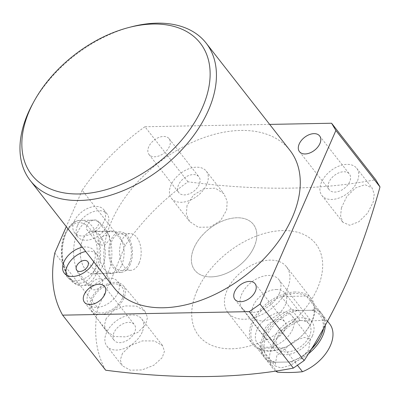 <?xml version="1.0" encoding="UTF-8"?>
<svg xmlns="http://www.w3.org/2000/svg" width="400" height="400" viewBox="0 0 400 400"><rect width="100%" height="100%" fill="white"/><g stroke="black" fill="none" stroke-linecap="round" stroke-linejoin="round"><path stroke-width="0.3" stroke-dasharray="2 1.5" d="M32.565 104.055A111.6 71.135 142 0 1 131.37 26.845M287.28 289.115A37.2 23.71 142 0 1 258.12 316.26A37.2 23.71 142 0 1 227.875 312.585A37.2 23.71 142 0 1 227.095 290.245A37.2 23.71 142 0 1 256.255 263.1A37.2 23.71 142 0 1 286.5 266.775A37.2 23.71 142 0 1 287.28 289.115M254.19 246.765A37.2 23.71 142 0 1 225.025 273.91A37.2 23.71 142 0 1 194.785 270.235A37.2 23.71 142 0 1 194 247.895A37.2 23.71 142 0 1 223.165 220.75A37.2 23.71 142 0 1 253.405 224.425A37.2 23.71 142 0 1 254.19 246.765M106.08 318.72L104.415 325.375L106.4 331.3L114.5 336.52L126.16 336.88L137.75 332.485L145.73 324.535L147.48 317.42L144.845 311.07L136.33 306.095L124.81 305.925L113.61 310.575L106.08 318.72M123.965 298.11A20.195 12.87 142 0 1 107.905 312.935A20.195 12.87 142 0 1 91.52 310.585A20.195 12.87 142 0 1 91.295 298.72A20.195 12.87 142 0 1 106.895 284.08A20.195 12.87 142 0 1 123.33 285.725A20.195 12.87 142 0 1 123.965 298.11M122.49 298.135A18.37 11.71 142 0 1 108.09 311.54A18.37 11.71 142 0 1 93.16 309.725A18.37 11.71 142 0 1 92.77 298.695A18.37 11.71 142 0 1 107.17 285.29A18.37 11.71 142 0 1 122.105 287.105A18.37 11.71 142 0 1 122.49 298.135M118.08 292.49A18.37 11.71 142 0 1 103.68 305.895A18.37 11.71 142 0 1 88.745 304.08A18.37 11.71 142 0 1 88.36 293.05A18.37 11.71 142 0 1 102.76 279.645A18.37 11.71 142 0 1 117.69 281.46A18.37 11.71 142 0 1 118.08 292.49M341.425 207.795L340.6 216.03L342.835 222.265L349.705 225.25L358.85 221.755L367.555 213.195L373.22 202.075L374.22 194.025L372.045 187.905L364.97 184.695L355.53 187.945L346.82 196.49L341.425 207.795M187.01 205.575L186.38 214.155L189.56 221.505L198.34 227.265L209.915 227.09L220.59 220.615L226.69 209.95L227.15 201.17L223.915 193.725L215.305 188.175L203.925 188.675L193.33 195.19L187.01 205.575M197 290.81A74.4 47.425 142 0 1 283.01 230.57A74.4 47.425 142 0 1 317.375 288.55A74.4 47.425 142 0 1 231.365 348.785A74.4 47.425 142 0 1 197 290.81M54.795 252.955L97.83 308.025L112.12 277.435L125.22 245.33A169.725 108.185 142 0 1 187.985 181.81C258.11 190.99 320.685 190.28 375.705 179.685M74.135 221.5A18.6 11.855 -38 0 0 74.525 232.67A18.6 11.855 -38 0 0 89.645 234.51A18.6 11.855 -38 0 0 104.23 220.935A18.6 11.855 -38 0 0 103.835 209.765A18.6 11.855 -38 0 0 88.715 207.93A18.6 11.855 -38 0 0 74.135 221.5M77.445 225.735A18.6 11.855 -38 0 0 77.835 236.905A18.6 11.855 -38 0 0 92.955 238.745A18.6 11.855 -38 0 0 107.54 225.17A18.6 11.855 -38 0 0 107.145 214A18.6 11.855 -38 0 0 92.025 212.165A18.6 11.855 -38 0 0 77.445 225.735M86.85 225.56A6.975 4.445 -38 0 0 86.995 229.75A6.975 4.445 -38 0 0 92.665 230.435A6.975 4.445 -38 0 0 98.135 225.35A6.975 4.445 -38 0 0 97.985 221.16A6.975 4.445 -38 0 0 92.315 220.47A6.975 4.445 -38 0 0 86.85 225.56M97.99 239.82L98.505 244.48L104.43 245.5L109.485 239.875L109.635 236.07L103.965 235.42L97.99 239.82M93.81 261.85A18.6 11.855 -38 0 0 94 261.43A18.6 11.855 -38 0 0 93.605 250.26A18.6 11.855 -38 0 0 82.41 247.265M66.33 274.985A18.6 11.855 -38 0 0 67.605 277.4A18.6 11.855 -38 0 0 82.725 279.24A18.6 11.855 -38 0 0 97.305 265.665A18.6 11.855 -38 0 0 96.915 254.495A18.6 11.855 -38 0 0 85.72 251.5M90.96 284.405A6.975 4.445 -38 0 0 91.105 288.595A6.975 4.445 -38 0 0 96.775 289.285A6.975 4.445 -38 0 0 102.245 284.195A6.975 4.445 -38 0 0 102.095 280.005A6.975 4.445 -38 0 0 96.425 279.315A6.975 4.445 -38 0 0 90.96 284.405M102.85 265.575A21.265 12.495 -91.1 0 1 93.44 273.915A21.265 12.495 -91.1 0 1 81.77 262.405A21.265 12.495 -91.1 0 1 82.67 239.75A21.265 12.495 -91.1 0 1 92.645 231.4A21.265 12.495 -91.1 0 1 103.88 243.35A21.265 12.495 -91.1 0 1 102.85 265.575A21.275 12.5 88.9 0 0 103.82 243.13A21.275 12.5 88.9 0 0 92.36 231.39A21.275 12.5 88.9 0 0 82.665 239.745A21.275 12.5 88.9 0 0 81.7 262.195A21.275 12.5 88.9 0 0 93.16 273.93A21.275 12.5 88.9 0 0 102.85 265.58M130.175 264.4A20.195 11.865 -91.1 0 1 121.245 272.32A20.195 11.865 -91.1 0 1 110.16 261.39A20.195 11.865 -91.1 0 1 111.015 239.88A20.195 11.865 -91.1 0 1 120.485 231.95A20.195 11.865 -91.1 0 1 131.155 243.295A20.195 11.865 -91.1 0 1 130.175 264.4M129.31 263.29A18.37 10.795 -91.1 0 1 120.94 270.505A18.37 10.795 -91.1 0 1 111.045 260.37A18.37 10.795 -91.1 0 1 111.88 240.99A18.37 10.795 -91.1 0 1 120.25 233.775A18.37 10.795 -91.1 0 1 130.145 243.91A18.37 10.795 -91.1 0 1 129.31 263.29M139.09 263.105A18.37 10.795 -91.1 0 1 130.72 270.32A18.37 10.795 -91.1 0 1 120.83 260.185A18.37 10.795 -91.1 0 1 121.665 240.805A18.37 10.795 -91.1 0 1 130.03 233.59A18.37 10.795 -91.1 0 1 139.925 243.725A18.37 10.795 -91.1 0 1 139.09 263.105M134.645 332.315A12.79 8.15 142 0 1 124.62 341.645A12.79 8.15 142 0 1 114.225 340.385A12.79 8.15 142 0 1 113.955 332.705A12.79 8.15 142 0 1 123.98 323.375A12.79 8.15 142 0 1 134.38 324.635A12.79 8.15 142 0 1 134.645 332.315M285.115 329.49A12.79 8.15 142 0 1 275.09 338.82A12.79 8.15 142 0 1 264.695 337.56A12.79 8.15 142 0 1 264.43 329.88A12.79 8.15 142 0 1 274.45 320.545A12.79 8.15 142 0 1 284.85 321.81A12.79 8.15 142 0 1 285.115 329.49M199.205 184.545A12.79 8.15 142 0 1 189.18 193.875A12.79 8.15 142 0 1 178.785 192.615A12.79 8.15 142 0 1 178.515 184.935A12.79 8.15 142 0 1 188.54 175.605A12.79 8.15 142 0 1 198.935 176.865A12.79 8.15 142 0 1 199.205 184.545M169.425 146.435A12.79 8.15 142 0 1 159.4 155.765A12.79 8.15 142 0 1 149.005 154.5A12.79 8.15 142 0 1 148.735 146.82A12.79 8.15 142 0 1 158.76 137.49A12.79 8.15 142 0 1 169.155 138.755A12.79 8.15 142 0 1 169.425 146.435M349.675 181.72A12.79 8.15 142 0 1 339.65 191.05A12.79 8.15 142 0 1 329.255 189.785A12.79 8.15 142 0 1 328.985 182.11A12.79 8.15 142 0 1 339.01 172.775A12.79 8.15 142 0 1 349.41 174.04A12.79 8.15 142 0 1 349.675 181.72M289.97 150.385A111.6 71.135 -38 0 0 199.245 139.36A111.6 71.135 -38 0 0 111.75 220.795A111.6 71.135 -38 0 0 114.1 287.815M122.45 353.345L120.315 359.92L122.205 365.7L130.28 370.2L142.045 369.925L153.815 365.265L162.13 357.72L164.45 351.37L162.61 345.66L154.37 340.94L142.455 340.89L130.665 345.47L122.45 353.345M142.17 332.175A22.09 14.08 142 0 1 124.855 348.29A22.09 14.08 142 0 1 106.9 346.11A22.09 14.08 142 0 1 106.435 332.845A22.09 14.08 142 0 1 123.75 316.73A22.09 14.08 142 0 1 141.705 318.91A22.09 14.08 142 0 1 142.17 332.175M276.865 355.565L275.02 365.87L280.92 367.945L290.615 365.31L301.01 358.545L308.66 349.845L310.28 339.25L304.555 337.38L295.125 340.31L276.865 355.565M292.64 329.35A22.09 14.08 142 0 1 275.325 345.465A22.09 14.08 142 0 1 257.37 343.285A22.09 14.08 142 0 1 256.905 330.02A22.09 14.08 142 0 1 274.22 313.9A22.09 14.08 142 0 1 292.175 316.085A22.09 14.08 142 0 1 292.64 329.35M206.73 184.405A22.09 14.08 142 0 1 189.415 200.52A22.09 14.08 142 0 1 171.455 198.34A22.09 14.08 142 0 1 170.995 185.075A22.09 14.08 142 0 1 188.31 168.96A22.09 14.08 142 0 1 206.265 171.14A22.09 14.08 142 0 1 206.73 184.405M357.2 181.58A22.09 14.08 142 0 1 339.885 197.695A22.09 14.08 142 0 1 321.93 195.515A22.09 14.08 142 0 1 321.465 182.25A22.09 14.08 142 0 1 338.78 166.13A22.09 14.08 142 0 1 356.735 168.315A22.09 14.08 142 0 1 357.2 181.58M187.985 181.81L144.95 126.74L269.665 124.4M144.95 126.74A169.725 108.185 -38 0 0 82.185 190.26L125.22 245.33M82.185 190.26L66.295 226.64M105.675 370.22A169.725 108.185 142 0 1 97.83 308.025M295.03 292.025A37.2 23.71 -38 0 0 258.315 311.93A37.2 23.71 -38 0 0 252.805 344.485A37.2 23.71 -38 0 0 269.205 351.135A37.2 23.71 -38 0 0 305.92 331.23A37.2 23.71 -38 0 0 311.43 298.675A37.2 23.71 -38 0 0 295.03 292.025M211.185 276.885A37.2 23.71 142 0 1 194.785 270.235A37.2 23.71 142 0 1 200.29 237.68A37.2 23.71 142 0 1 237.005 217.775A37.2 23.71 142 0 1 253.405 224.425A37.2 23.71 142 0 1 247.9 256.98A37.2 23.71 142 0 1 211.185 276.885M268.675 360.945L275.19 362.255A33.715 21.49 142 0 1 266.315 336.77A33.715 21.49 142 0 1 297.785 310.535L291.27 309.225A36.04 22.97 -38 0 0 264.09 357.04A36.04 22.97 -38 0 0 268.675 360.945L258.75 348.24A36.04 22.97 -38 0 0 270.05 350.775A36.04 22.97 -38 0 0 283.77 347.77A36.04 22.97 -38 0 0 310.955 299.955A36.04 22.97 -38 0 0 306.365 296.05A36.04 22.97 -38 0 0 295.065 293.515A36.04 22.97 -38 0 0 281.345 296.52A36.04 22.97 -38 0 0 254.16 344.335A36.04 22.97 -38 0 0 258.75 348.24L283.77 347.77L293.7 360.475A36.04 22.97 -38 0 0 311.63 348.54M300.45 320.56A19.765 12.595 142 0 1 309.16 324.09A19.765 12.595 142 0 1 306.235 341.385A19.765 12.595 142 0 1 286.73 351.96A19.765 12.595 142 0 1 278.015 348.43A19.765 12.595 142 0 1 280.94 331.135A19.765 12.595 142 0 1 300.45 320.56M276.18 289.505A19.765 12.595 142 0 1 284.895 293.035A19.765 12.595 142 0 1 281.965 310.33A19.765 12.595 142 0 1 262.46 320.905A19.765 12.595 142 0 1 253.75 317.375A19.765 12.595 142 0 1 256.675 300.08A19.765 12.595 142 0 1 276.18 289.505M297.785 310.535L311.985 310.265A33.715 21.49 142 0 1 319.46 338.605M311.015 349.54A33.715 21.49 142 0 1 289.61 361.93A33.715 21.49 142 0 1 289.39 361.985L289.61 361.93M275.19 362.255L289.39 361.985L293.7 360.475M291.27 309.225L281.345 296.52L306.365 296.05L316.295 308.755L311.985 310.265M323.645 328.17A36.04 22.97 -38 0 0 320.88 312.66A36.04 22.97 -38 0 0 316.295 308.755M275.61 370.975A36.04 22.97 142 0 1 272.875 368.28A36.04 22.97 142 0 1 272.115 346.635A36.04 22.97 142 0 1 300.055 320.465A135.65 67.605 -156.4 0 0 325.08 319.995A36.04 22.97 142 0 1 329.665 323.9M279.305 293.56A23.25 14.82 -38 0 0 278.815 279.595A23.25 14.82 -38 0 0 259.915 277.3A23.25 14.82 -38 0 0 241.69 294.265A23.25 14.82 -38 0 0 242.175 308.23A23.25 14.82 -38 0 0 261.08 310.525A23.25 14.82 -38 0 0 279.305 293.56M312.395 335.905A23.25 14.82 -38 0 0 311.91 321.945A23.25 14.82 -38 0 0 293.005 319.65A23.25 14.82 -38 0 0 274.78 336.615A23.25 14.82 -38 0 0 275.27 350.575A23.25 14.82 -38 0 0 294.17 352.875A23.25 14.82 -38 0 0 312.395 335.905M300.055 320.465L292.375 310.635A36.04 22.97 -38 0 0 264.435 336.81A36.04 22.97 -38 0 0 265.19 358.45A36.04 22.97 -38 0 0 269.78 362.355L276.42 370.85M325.3 325.23A36.04 22.97 -38 0 0 321.985 314.07A36.04 22.97 -38 0 0 317.4 310.165L325.08 319.995M269.78 362.355L294.8 361.885A36.04 22.97 -38 0 0 308.335 353.885M294.8 361.885L297.455 365.28M292.375 310.635L317.4 310.165M121.66 265.225A21.275 12.5 88.9 0 0 122.63 242.775A21.275 12.5 88.9 0 0 111.17 231.04A21.275 12.5 88.9 0 0 101.475 239.395A21.275 12.5 88.9 0 0 100.51 261.84A21.275 12.5 88.9 0 0 111.97 273.58A21.275 12.5 88.9 0 0 121.66 265.225M108.2 272.425A32.55 19.13 88.9 0 0 109.68 238.08A32.55 19.13 88.9 0 0 92.15 220.12A32.55 19.13 88.9 0 0 77.315 232.9A32.55 19.13 88.9 0 0 75.835 267.245A32.55 19.13 88.9 0 0 93.37 285.205A32.55 19.13 88.9 0 0 108.2 272.425M65.255 234.56A30.225 17.76 -91.1 0 1 90.085 228.895A30.225 17.76 -91.1 0 1 93.935 271.26A30.225 17.76 -91.1 0 1 69.1 276.92A30.225 17.76 -91.1 0 1 65.255 234.56M96.915 272.635A32.55 19.13 88.9 0 0 98.395 238.29A32.55 19.13 88.9 0 0 80.865 220.33A32.55 19.13 88.9 0 0 66.03 233.11A32.55 19.13 88.9 0 0 64.55 267.46A32.55 19.13 88.9 0 0 82.085 285.42A32.55 19.13 88.9 0 0 96.915 272.635M252.805 344.485L227.875 312.585M91.52 310.585L106.4 331.3M88.745 304.08L93.16 309.725M77.835 236.905L74.525 232.67M98.505 244.48L86.995 229.75M67.605 277.4L64.295 273.165M91.105 288.595L76.765 270.245M121.245 272.32L93.44 273.915M130.72 270.32L120.94 270.505M84.445 302.27L114.225 340.385M234.915 299.445L264.695 337.56M149.005 154.5L178.785 192.615M299.475 151.675L329.255 189.785M106.9 346.11L122.205 365.7M257.37 343.285L275.02 365.87M171.455 198.34L189.56 221.505M321.93 195.515L342.835 222.265M356.735 168.315L372.045 187.905M206.265 171.14L223.915 193.725M292.175 316.085L310.28 339.25M141.705 318.91L162.61 345.66M319.625 135.925L349.41 174.04M169.155 138.755L198.935 176.865M255.065 283.695L284.85 321.81M104.595 286.525L134.38 324.635M130.03 233.59L120.25 233.775M120.485 231.95L92.645 231.4M102.095 280.005L87.755 261.655M96.915 254.495L93.605 250.26M109.635 236.065L97.985 221.16M107.145 214L103.835 209.765M117.69 281.46L122.105 287.105M123.33 285.725L144.845 311.07M311.43 298.675L286.5 266.775M284.895 293.035L309.16 324.09M253.75 317.375L278.015 348.43M264.09 357.04L254.16 344.335M320.88 312.66L310.955 299.955M278.815 279.595L311.91 321.945M265.19 358.45L272.875 368.28M321.985 314.07L327.54 321.18M242.175 308.23L275.27 350.575M93.37 285.205L82.085 285.42C65.44 286.635 55.59 253.365 65.005 233.595C70 222.815 76.885 220.11 80.865 220.33L92.15 220.12M111.17 231.04L92.36 231.39M111.97 273.58L93.16 273.93"/><path stroke-width="0.6" d="M202.515 107.37A106.95 68.175 -38 0 0 128.615 27.56A106.95 68.175 -38 0 0 33.925 101.555A106.95 68.175 -38 0 0 29.475 110.62A106.95 68.175 -38 0 0 78.875 193.965A106.95 68.175 -38 0 0 202.515 107.37M128.615 27.56L131.37 26.845A111.6 71.135 142 0 1 206.135 43.105A111.6 71.135 142 0 1 208.485 110.125A111.6 71.135 142 0 1 120.995 191.56A111.6 71.135 142 0 1 30.265 180.535A111.6 71.135 142 0 1 27.92 113.515A111.6 71.135 142 0 1 32.565 104.055L33.925 101.555M269.665 124.4L331.59 123.235L375.705 179.685L380 186.935L335.885 130.485L260.03 304.11L304.145 360.565C320.135 336.045 334.585 309.42 347.495 280.69C359.96 251.325 370.795 220.07 380 186.935M82.41 247.265A18.6 11.855 -38 0 0 63.905 261.995A18.6 11.855 -38 0 0 64.295 273.165A18.6 11.855 -38 0 0 79.185 275.095A18.6 11.855 -38 0 0 93.81 261.85M85.72 251.5A18.6 11.855 -38 0 0 67.215 266.23A18.6 11.855 -38 0 0 66.33 274.985M76.62 266.055A6.975 4.445 -38 0 0 76.765 270.245A6.975 4.445 -38 0 0 82.435 270.935A6.975 4.445 -38 0 0 87.905 265.845A6.975 4.445 -38 0 0 87.755 261.655A6.975 4.445 -38 0 0 82.085 260.965A6.975 4.445 -38 0 0 76.62 266.055M104.865 294.205A12.79 8.15 142 0 1 94.84 303.535A12.79 8.15 142 0 1 84.445 302.27A12.79 8.15 142 0 1 84.175 294.59A12.79 8.15 142 0 1 94.2 285.26A12.79 8.15 142 0 1 104.595 286.525A12.79 8.15 142 0 1 104.865 294.205M255.335 291.375A12.79 8.15 142 0 1 245.31 300.71A12.79 8.15 142 0 1 234.915 299.445A12.79 8.15 142 0 1 234.645 291.765A12.79 8.15 142 0 1 244.67 282.435A12.79 8.15 142 0 1 255.065 283.695A12.79 8.15 142 0 1 255.335 291.375M319.895 143.605A12.79 8.15 142 0 1 309.87 152.94A12.79 8.15 142 0 1 299.475 151.675A12.79 8.15 142 0 1 299.205 143.995A12.79 8.15 142 0 1 309.23 134.665A12.79 8.15 142 0 1 319.625 135.925A12.79 8.15 142 0 1 319.895 143.605M30.265 180.535L114.1 287.815A111.6 71.135 -38 0 0 204.825 298.84A111.6 71.135 -38 0 0 292.315 217.405A111.6 71.135 -38 0 0 289.97 150.385L206.135 43.105M66.295 226.64L54.795 252.955A169.725 108.185 -38 0 0 62.64 315.15L105.675 370.22C175.8 379.395 238.37 378.685 293.39 368.095L249.28 311.64L260.03 304.11M62.64 315.15L249.28 311.64M335.885 130.485L331.59 123.235M304.145 360.565L293.39 368.095M311.63 348.54A36.04 22.97 -38 0 0 320.14 337.355L319.46 338.605A33.715 21.49 142 0 1 311.015 349.54M320.14 337.355A36.04 22.97 -38 0 0 323.645 328.17M276.42 370.85L277.46 372.185A36.04 22.97 142 0 1 275.61 370.975M327.54 321.18L329.665 323.9A36.04 22.97 142 0 1 330.425 345.54A36.04 22.97 142 0 1 302.485 371.715A135.65 67.605 -156.4 0 1 277.46 372.185M308.335 353.885A36.04 22.97 -38 0 0 325.3 325.23M297.455 365.28L302.485 371.715"/></g></svg>
